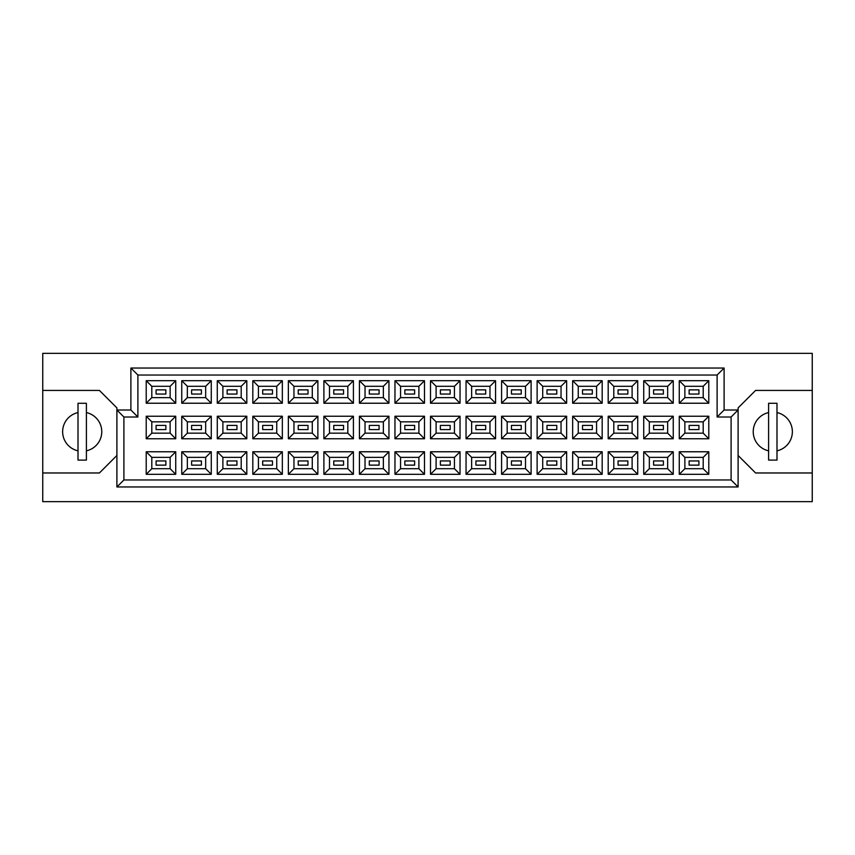 <?xml version="1.0" encoding="UTF-8"?>
<svg xmlns="http://www.w3.org/2000/svg" width="855" height="855" viewBox="0 0 855 855"><rect width="100%" height="100%" fill="white"/><g stroke="black" fill="none" stroke-linecap="round" stroke-linejoin="round"><path stroke-width="1.28" d="M768.602 412.57A19.59 19.59 0 0 0 768.602 450.831M78.008 412.57A19.59 19.59 0 0 0 78.008 450.831M698.92 465.131L689.13 465.131L689.13 460.941L698.92 460.941L698.92 465.131L689.13 465.131L689.13 460.941L698.92 460.941L698.92 465.131M698.92 429.595L689.13 429.595L689.13 425.405L698.92 425.405L698.92 429.595M698.92 394.059L689.13 394.059L689.13 389.869L698.92 389.869L698.92 394.059L689.13 394.059L689.13 389.869L698.92 389.869L698.92 394.059M663.384 465.131L653.594 465.131L653.594 460.941L663.384 460.941L663.384 465.131L653.594 465.131L653.594 460.941L663.384 460.941L663.384 465.131M663.384 429.595L653.594 429.595L653.594 425.405L663.384 425.405L663.384 429.595M663.384 394.059L653.594 394.059L653.594 389.869L663.384 389.869L663.384 394.059L653.594 394.059L653.594 389.869L663.384 389.869L663.384 394.059M627.848 465.131L618.058 465.131L618.058 460.941L627.848 460.941L627.848 465.131L618.058 465.131L618.058 460.941L627.848 460.941L627.848 465.131M627.848 429.595L618.058 429.595L618.058 425.405L627.848 425.405L627.848 429.595M627.848 394.059L618.058 394.059L618.058 389.869L627.848 389.869L627.848 394.059L618.058 394.059L618.058 389.869L627.848 389.869L627.848 394.059M592.312 465.131L582.522 465.131L582.522 460.941L592.312 460.941L592.312 465.131L582.522 465.131L582.522 460.941L592.312 460.941L592.312 465.131M592.312 429.595L582.522 429.595L582.522 425.405L592.312 425.405L592.312 429.595M592.312 394.059L582.522 394.059L582.522 389.869L592.312 389.869L592.312 394.059L582.522 394.059L582.522 389.869L592.312 389.869L592.312 394.059M556.776 465.131L546.986 465.131L546.986 460.941L556.776 460.941L556.776 465.131L546.986 465.131L546.986 460.941L556.776 460.941L556.776 465.131M556.776 429.595L546.986 429.595L546.986 425.405L556.776 425.405L556.776 429.595M556.776 394.059L546.986 394.059L546.986 389.869L556.776 389.869L556.776 394.059L546.986 394.059L546.986 389.869L556.776 389.869L556.776 394.059M521.24 465.131L511.45 465.131L511.45 460.941L521.24 460.941L521.24 465.131L511.45 465.131L511.45 460.941L521.24 460.941L521.24 465.131M521.24 429.595L511.45 429.595L511.45 425.405L521.24 425.405L521.24 429.595M521.24 394.059L511.45 394.059L511.45 389.869L521.24 389.869L521.24 394.059L511.45 394.059L511.45 389.869L521.24 389.869L521.24 394.059M485.704 465.131L475.904 465.131L475.904 460.941L485.704 460.941L485.704 465.131L475.904 465.131L475.904 460.941L485.704 460.941L485.704 465.131M485.704 429.595L475.904 429.595L475.904 425.405L485.704 425.405L485.704 429.595M485.704 394.059L475.904 394.059L475.904 389.869L485.704 389.869L485.704 394.059L475.904 394.059L475.904 389.869L485.704 389.869L485.704 394.059M450.168 465.131L440.368 465.131L440.368 460.941L450.168 460.941L450.168 465.131L440.368 465.131L440.368 460.941L450.168 460.941L450.168 465.131M450.168 429.595L440.368 429.595L440.368 425.405L450.168 425.405L450.168 429.595M450.168 394.059L440.368 394.059L440.368 389.869L450.168 389.869L450.168 394.059L440.368 394.059L440.368 389.869L450.168 389.869L450.168 394.059M414.632 465.131L404.832 465.131L404.832 460.941L414.632 460.941L414.632 465.131L404.832 465.131L404.832 460.941L414.632 460.941L414.632 465.131M414.632 429.595L404.832 429.595L404.832 425.405L414.632 425.405L414.632 429.595M414.632 394.059L404.832 394.059L404.832 389.869L414.632 389.869L414.632 394.059L404.832 394.059L404.832 389.869L414.632 389.869L414.632 394.059M379.096 465.131L369.296 465.131L369.296 460.941L379.096 460.941L379.096 465.131L369.296 465.131L369.296 460.941L379.096 460.941L379.096 465.131M379.096 429.595L369.296 429.595L369.296 425.405L379.096 425.405L379.096 429.595M379.096 394.059L369.296 394.059L369.296 389.869L379.096 389.869L379.096 394.059L369.296 394.059L369.296 389.869L379.096 389.869L379.096 394.059M343.55 465.131L333.76 465.131L333.76 460.941L343.55 460.941L343.55 465.131L333.76 465.131L333.76 460.941L343.55 460.941L343.55 465.131M343.55 429.595L333.76 429.595L333.76 425.405L343.55 425.405L343.55 429.595M343.55 394.059L333.76 394.059L333.76 389.869L343.55 389.869L343.55 394.059L333.76 394.059L333.76 389.869L343.55 389.869L343.55 394.059M308.014 465.131L298.224 465.131L298.224 460.941L308.014 460.941L308.014 465.131L298.224 465.131L298.224 460.941L308.014 460.941L308.014 465.131M308.014 429.595L298.224 429.595L298.224 425.405L308.014 425.405L308.014 429.595M308.014 394.059L298.224 394.059L298.224 389.869L308.014 389.869L308.014 394.059L298.224 394.059L298.224 389.869L308.014 389.869L308.014 394.059M272.478 465.131L262.688 465.131L262.688 460.941L272.478 460.941L272.478 465.131L262.688 465.131L262.688 460.941L272.478 460.941L272.478 465.131M272.478 429.595L262.688 429.595L262.688 425.405L272.478 425.405L272.478 429.595M272.478 394.059L262.688 394.059L262.688 389.869L272.478 389.869L272.478 394.059L262.688 394.059L262.688 389.869L272.478 389.869L272.478 394.059M236.942 465.131L227.152 465.131L227.152 460.941L236.942 460.941L236.942 465.131L227.152 465.131L227.152 460.941L236.942 460.941L236.942 465.131M236.942 429.595L227.152 429.595L227.152 425.405L236.942 425.405L236.942 429.595M236.942 394.059L227.152 394.059L227.152 389.869L236.942 389.869L236.942 394.059L227.152 394.059L227.152 389.869L236.942 389.869L236.942 394.059M201.406 465.131L191.616 465.131L191.616 460.941L201.406 460.941L201.406 465.131L191.616 465.131L191.616 460.941L201.406 460.941L201.406 465.131M201.406 429.595L191.616 429.595L191.616 425.405L201.406 425.405L201.406 429.595M201.406 394.059L191.616 394.059L191.616 389.869L201.406 389.869L201.406 394.059L191.616 394.059L191.616 389.869L201.406 389.869L201.406 394.059M165.87 465.131L156.08 465.131L156.08 460.941L165.87 460.941L165.87 465.131L156.08 465.131L156.08 460.941L165.87 460.941L165.87 465.131M165.87 429.595L156.08 429.595L156.08 425.405L165.87 425.405L165.87 429.595M165.87 394.059L156.08 394.059L156.08 389.869L165.87 389.869L165.87 394.059L156.08 394.059L156.08 389.869L165.87 389.869L165.87 394.059M738.1 455.48L755.585 472.975L812.25 472.975L812.25 353.35L42.75 353.35L42.75 472.975L99.415 472.975L116.9 455.48M42.75 472.975L42.75 501.65L812.25 501.65L812.25 472.975M812.25 390.425L755.585 390.425L738.1 407.91L738.1 486.965L116.9 486.965L116.9 407.91L99.415 390.425L42.75 390.425M123.9 417.005L116.9 410.015L130.89 410.015L130.89 368.035L724.11 368.035L724.11 410.015L738.1 410.015L731.1 417.005L717.11 417.005L717.11 375.035L137.89 375.035L137.89 417.005L123.9 417.005L123.9 479.965L731.1 479.965L731.1 417.005M708.784 474.301L679.265 474.301L679.265 451.771L708.784 451.771L708.784 474.301L703.195 468.7L703.195 457.372L684.866 457.372L684.866 468.7L703.195 468.7M708.784 438.765L679.265 438.765L679.265 416.235L708.784 416.235L708.784 438.765L703.195 433.164L703.195 421.836L684.866 421.836L684.866 433.164L703.195 433.164M708.784 403.229L679.265 403.229L679.265 380.699L708.784 380.699L708.784 403.229L703.195 397.628L703.195 386.3L684.866 386.3L684.866 397.628L703.195 397.628M673.248 474.301L643.73 474.301L643.73 451.771L673.248 451.771L673.248 474.301L667.659 468.7L667.659 457.372L649.33 457.372L649.33 468.7L667.659 468.7M673.248 438.765L643.73 438.765L643.73 416.235L673.248 416.235L673.248 438.765L667.659 433.164L667.659 421.836L649.33 421.836L649.33 433.164L667.659 433.164M673.248 403.229L643.73 403.229L643.73 380.699L673.248 380.699L673.248 403.229L667.659 397.628L667.659 386.3L649.33 386.3L649.33 397.628L667.659 397.628M637.712 474.301L608.194 474.301L608.194 451.771L637.712 451.771L637.712 474.301L632.112 468.7L632.112 457.372L613.794 457.372L613.794 468.7L632.112 468.7M637.712 438.765L608.194 438.765L608.194 416.235L637.712 416.235L637.712 438.765L632.112 433.164L632.112 421.836L613.794 421.836L613.794 433.164L632.112 433.164M637.712 403.229L608.194 403.229L608.194 380.699L637.712 380.699L637.712 403.229L632.112 397.628L632.112 386.3L613.794 386.3L613.794 397.628L632.112 397.628M602.177 474.301L572.658 474.301L572.658 451.771L602.177 451.771L602.177 474.301L596.576 468.7L596.576 457.372L578.247 457.372L578.247 468.7L596.576 468.7M602.177 438.765L572.658 438.765L572.658 416.235L602.177 416.235L602.177 438.765L596.576 433.164L596.576 421.836L578.247 421.836L578.247 433.164L596.576 433.164M602.177 403.229L572.658 403.229L572.658 380.699L602.177 380.699L602.177 403.229L596.576 397.628L596.576 386.3L578.247 386.3L578.247 397.628L596.576 397.628M566.641 474.301L537.122 474.301L537.122 451.771L566.641 451.771L566.641 474.301L561.04 468.7L561.04 457.372L542.711 457.372L542.711 468.7L561.04 468.7M566.641 438.765L537.122 438.765L537.122 416.235L566.641 416.235L566.641 438.765L561.04 433.164L561.04 421.836L542.711 421.836L542.711 433.164L561.04 433.164M566.641 403.229L537.122 403.229L537.122 380.699L566.641 380.699L566.641 403.229L561.04 397.628L561.04 386.3L542.711 386.3L542.711 397.628L561.04 397.628M531.105 474.301L501.586 474.301L501.586 451.771L531.105 451.771L531.105 474.301L525.504 468.7L525.504 457.372L507.175 457.372L507.175 468.7L525.504 468.7M531.105 438.765L501.586 438.765L501.586 416.235L531.105 416.235L531.105 438.765L525.504 433.164L525.504 421.836L507.175 421.836L507.175 433.164L525.504 433.164M531.105 403.229L501.586 403.229L501.586 380.699L531.105 380.699L531.105 403.229L525.504 397.628L525.504 386.3L507.175 386.3L507.175 397.628L525.504 397.628M495.569 474.301L466.05 474.301L466.05 451.771L495.569 451.771L495.569 474.301L489.968 468.7L489.968 457.372L471.639 457.372L471.639 468.7L489.968 468.7M495.569 438.765L466.05 438.765L466.05 416.235L495.569 416.235L495.569 438.765L489.968 433.164L489.968 421.836L471.639 421.836L471.639 433.164L489.968 433.164M495.569 403.229L466.05 403.229L466.05 380.699L495.569 380.699L495.569 403.229L489.968 397.628L489.968 386.3L471.639 386.3L471.639 397.628L489.968 397.628M460.033 474.301L430.503 474.301L430.503 451.771L460.033 451.771L460.033 474.301L454.433 468.7L454.433 457.372L436.103 457.372L436.103 468.7L454.433 468.7M460.033 438.765L430.503 438.765L430.503 416.235L460.033 416.235L460.033 438.765L454.433 433.164L454.433 421.836L436.103 421.836L436.103 433.164L454.433 433.164M460.033 403.229L430.503 403.229L430.503 380.699L460.033 380.699L460.033 403.229L454.433 397.628L454.433 386.3L436.103 386.3L436.103 397.628L454.433 397.628M424.497 474.301L394.967 474.301L394.967 451.771L424.497 451.771L424.497 474.301L418.897 468.7L418.897 457.372L400.568 457.372L400.568 468.7L418.897 468.7M424.497 438.765L394.967 438.765L394.967 416.235L424.497 416.235L424.497 438.765L418.897 433.164L418.897 421.836L400.568 421.836L400.568 433.164L418.897 433.164M424.497 403.229L394.967 403.229L394.967 380.699L424.497 380.699L424.497 403.229L418.897 397.628L418.897 386.3L400.568 386.3L400.568 397.628L418.897 397.628M388.95 474.301L359.431 474.301L359.431 451.771L388.95 451.771L388.95 474.301L383.361 468.7L383.361 457.372L365.032 457.372L365.032 468.7L383.361 468.7M388.95 438.765L359.431 438.765L359.431 416.235L388.95 416.235L388.95 438.765L383.361 433.164L383.361 421.836L365.032 421.836L365.032 433.164L383.361 433.164M388.95 403.229L359.431 403.229L359.431 380.699L388.95 380.699L388.95 403.229L383.361 397.628L383.361 386.3L365.032 386.3L365.032 397.628L383.361 397.628M353.414 474.301L323.895 474.301L323.895 451.771L353.414 451.771L353.414 474.301L347.825 468.7L347.825 457.372L329.496 457.372L329.496 468.7L347.825 468.7M353.414 438.765L323.895 438.765L323.895 416.235L353.414 416.235L353.414 438.765L347.825 433.164L347.825 421.836L329.496 421.836L329.496 433.164L347.825 433.164M353.414 403.229L323.895 403.229L323.895 380.699L353.414 380.699L353.414 403.229L347.825 397.628L347.825 386.3L329.496 386.3L329.496 397.628L347.825 397.628M317.878 474.301L288.359 474.301L288.359 451.771L317.878 451.771L317.878 474.301L312.289 468.7L312.289 457.372L293.96 457.372L293.96 468.7L312.289 468.7M317.878 438.765L288.359 438.765L288.359 416.235L317.878 416.235L317.878 438.765L312.289 433.164L312.289 421.836L293.96 421.836L293.96 433.164L312.289 433.164M317.878 403.229L288.359 403.229L288.359 380.699L317.878 380.699L317.878 403.229L312.289 397.628L312.289 386.3L293.96 386.3L293.96 397.628L312.289 397.628M282.342 474.301L252.824 474.301L252.824 451.771L282.342 451.771L282.342 474.301L276.753 468.7L276.753 457.372L258.424 457.372L258.424 468.7L276.753 468.7M282.342 438.765L252.824 438.765L252.824 416.235L282.342 416.235L282.342 438.765L276.753 433.164L276.753 421.836L258.424 421.836L258.424 433.164L276.753 433.164M282.342 403.229L252.824 403.229L252.824 380.699L282.342 380.699L282.342 403.229L276.753 397.628L276.753 386.3L258.424 386.3L258.424 397.628L276.753 397.628M246.806 474.301L217.288 474.301L217.288 451.771L246.806 451.771L246.806 474.301L241.206 468.7L241.206 457.372L222.888 457.372L222.888 468.7L241.206 468.7M246.806 438.765L217.288 438.765L217.288 416.235L246.806 416.235L246.806 438.765L241.206 433.164L241.206 421.836L222.888 421.836L222.888 433.164L241.206 433.164M246.806 403.229L217.288 403.229L217.288 380.699L246.806 380.699L246.806 403.229L241.206 397.628L241.206 386.3L222.888 386.3L222.888 397.628L241.206 397.628M211.271 474.301L181.752 474.301L181.752 451.771L211.271 451.771L211.271 474.301L205.67 468.7L205.67 457.372L187.341 457.372L187.341 468.7L205.67 468.7M211.271 438.765L181.752 438.765L181.752 416.235L211.271 416.235L211.271 438.765L205.67 433.164L205.67 421.836L187.341 421.836L187.341 433.164L205.67 433.164M211.271 403.229L181.752 403.229L181.752 380.699L211.271 380.699L211.271 403.229L205.67 397.628L205.67 386.3L187.341 386.3L187.341 397.628L205.67 397.628M175.735 474.301L146.216 474.301L146.216 451.771L175.735 451.771L175.735 474.301L170.134 468.7L170.134 457.372L151.805 457.372L151.805 468.7L170.134 468.7M175.735 438.765L146.216 438.765L146.216 416.235L175.735 416.235L175.735 438.765L170.134 433.164L170.134 421.836L151.805 421.836L151.805 433.164L170.134 433.164M175.735 403.229L146.216 403.229L146.216 380.699L175.735 380.699L175.735 403.229L170.134 397.628L170.134 386.3L151.805 386.3L151.805 397.628L170.134 397.628M86.398 450.831A19.59 19.59 0 0 0 86.398 412.57M776.992 450.831A19.59 19.59 0 0 0 776.992 412.57M170.134 386.3L175.735 380.699M151.805 386.3L146.216 380.699M146.216 403.229L151.805 397.628M170.134 421.836L175.735 416.235M151.805 421.836L146.216 416.235M146.216 438.765L151.805 433.164M170.134 457.372L175.735 451.771M151.805 457.372L146.216 451.771M146.216 474.301L151.805 468.7M205.67 386.3L211.271 380.699M187.341 386.3L181.752 380.699M181.752 403.229L187.341 397.628M205.67 421.836L211.271 416.235M187.341 421.836L181.752 416.235M181.752 438.765L187.341 433.164M205.67 457.372L211.271 451.771M187.341 457.372L181.752 451.771M181.752 474.301L187.341 468.7M241.206 386.3L246.806 380.699M222.888 386.3L217.288 380.699M217.288 403.229L222.888 397.628M241.206 421.836L246.806 416.235M222.888 421.836L217.288 416.235M217.288 438.765L222.888 433.164M241.206 457.372L246.806 451.771M222.888 457.372L217.288 451.771M217.288 474.301L222.888 468.7M276.753 386.3L282.342 380.699M258.424 386.3L252.824 380.699M252.824 403.229L258.424 397.628M276.753 421.836L282.342 416.235M258.424 421.836L252.824 416.235M252.824 438.765L258.424 433.164M276.753 457.372L282.342 451.771M258.424 457.372L252.824 451.771M252.824 474.301L258.424 468.7M312.289 386.3L317.878 380.699M293.96 386.3L288.359 380.699M288.359 403.229L293.96 397.628M312.289 421.836L317.878 416.235M293.96 421.836L288.359 416.235M288.359 438.765L293.96 433.164M312.289 457.372L317.878 451.771M293.96 457.372L288.359 451.771M288.359 474.301L293.96 468.7M347.825 386.3L353.414 380.699M329.496 386.3L323.895 380.699M323.895 403.229L329.496 397.628M347.825 421.836L353.414 416.235M329.496 421.836L323.895 416.235M323.895 438.765L329.496 433.164M347.825 457.372L353.414 451.771M329.496 457.372L323.895 451.771M323.895 474.301L329.496 468.7M383.361 386.3L388.95 380.699M365.032 386.3L359.431 380.699M359.431 403.229L365.032 397.628M383.361 421.836L388.95 416.235M365.032 421.836L359.431 416.235M359.431 438.765L365.032 433.164M383.361 457.372L388.95 451.771M365.032 457.372L359.431 451.771M359.431 474.301L365.032 468.7M418.897 386.3L424.497 380.699M400.568 386.3L394.967 380.699M394.967 403.229L400.568 397.628M418.897 421.836L424.497 416.235M400.568 421.836L394.967 416.235M394.967 438.765L400.568 433.164M418.897 457.372L424.497 451.771M400.568 457.372L394.967 451.771M394.967 474.301L400.568 468.7M454.433 386.3L460.033 380.699M436.103 386.3L430.503 380.699M430.503 403.229L436.103 397.628M454.433 421.836L460.033 416.235M436.103 421.836L430.503 416.235M430.503 438.765L436.103 433.164M454.433 457.372L460.033 451.771M436.103 457.372L430.503 451.771M430.503 474.301L436.103 468.7M489.968 386.3L495.569 380.699M471.639 386.3L466.05 380.699M466.05 403.229L471.639 397.628M489.968 421.836L495.569 416.235M471.639 421.836L466.05 416.235M466.05 438.765L471.639 433.164M489.968 457.372L495.569 451.771M471.639 457.372L466.05 451.771M466.05 474.301L471.639 468.7M525.504 386.3L531.105 380.699M507.175 386.3L501.586 380.699M501.586 403.229L507.175 397.628M525.504 421.836L531.105 416.235M507.175 421.836L501.586 416.235M501.586 438.765L507.175 433.164M525.504 457.372L531.105 451.771M507.175 457.372L501.586 451.771M501.586 474.301L507.175 468.7M561.04 386.3L566.641 380.699M542.711 386.3L537.122 380.699M537.122 403.229L542.711 397.628M561.04 421.836L566.641 416.235M542.711 421.836L537.122 416.235M537.122 438.765L542.711 433.164M561.04 457.372L566.641 451.771M542.711 457.372L537.122 451.771M537.122 474.301L542.711 468.7M596.576 386.3L602.177 380.699M578.247 386.3L572.658 380.699M572.658 403.229L578.247 397.628M596.576 421.836L602.177 416.235M578.247 421.836L572.658 416.235M572.658 438.765L578.247 433.164M596.576 457.372L602.177 451.771M578.247 457.372L572.658 451.771M572.658 474.301L578.247 468.7M632.112 386.3L637.712 380.699M613.794 386.3L608.194 380.699M608.194 403.229L613.794 397.628M632.112 421.836L637.712 416.235M613.794 421.836L608.194 416.235M608.194 438.765L613.794 433.164M632.112 457.372L637.712 451.771M613.794 457.372L608.194 451.771M608.194 474.301L613.794 468.7M667.659 386.3L673.248 380.699M649.33 386.3L643.73 380.699M643.73 403.229L649.33 397.628M667.659 421.836L673.248 416.235M649.33 421.836L643.73 416.235M643.73 438.765L649.33 433.164M667.659 457.372L673.248 451.771M649.33 457.372L643.73 451.771M643.73 474.301L649.33 468.7M703.195 386.3L708.784 380.699M684.866 386.3L679.265 380.699M679.265 403.229L684.866 397.628M703.195 421.836L708.784 416.235M684.866 421.836L679.265 416.235M679.265 438.765L684.866 433.164M703.195 457.372L708.784 451.771M684.866 457.372L679.265 451.771M679.265 474.301L684.866 468.7M130.89 368.035L137.89 375.035M137.89 417.005L130.89 410.015M724.11 368.035L717.11 375.035M123.9 479.965L116.9 486.965M724.11 410.015L717.11 417.005M731.1 479.965L738.1 486.965M86.398 403.293L78.008 403.293L78.008 460.097L86.398 460.097L86.398 403.293M776.992 403.293L768.602 403.293L768.602 460.097L776.992 460.097L776.992 403.293"/></g></svg>
